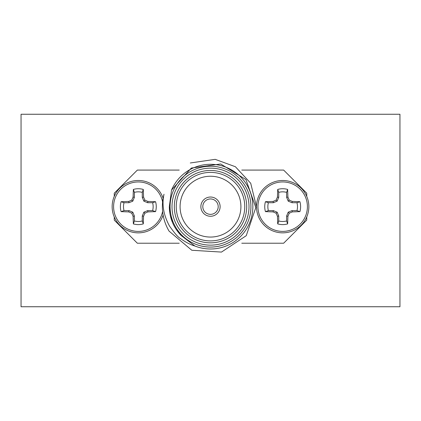 <?xml version="1.0" encoding="UTF-8"?>
<svg xmlns="http://www.w3.org/2000/svg" width="421" height="421" viewBox="0 0 421 421"><rect width="100%" height="100%" fill="white"/><g stroke="black" fill="none" stroke-linecap="round" stroke-linejoin="round"><path stroke-width="0.63" d="M399.95 306.741L21.05 306.741L21.05 114.259L399.95 114.259L399.95 306.741M202.801 206.648A7.699 7.699 0 0 0 214.352 213.321A7.699 7.699 0 0 0 214.352 199.98A7.699 7.699 0 0 0 202.801 206.648M163.116 198.265A26.176 26.176 0 0 0 112.149 206.669A26.176 26.176 0 0 0 163.122 215.063M162.606 201.985A24.728 24.728 0 0 0 135.194 182.14A24.728 24.728 0 0 0 113.644 208.237A24.728 24.728 0 0 0 162.611 211.337M143.561 197.075L143.287 189.434A17.935 17.935 0 0 0 133.362 189.434L133.089 197.075L131.778 200.122L128.731 201.433L121.09 201.706A17.935 17.935 0 0 0 121.09 211.631L128.731 211.905L131.778 213.215L133.089 216.262L133.362 223.904A17.935 17.935 0 0 0 143.287 223.904L143.561 216.262L144.871 213.215L147.918 211.905L155.56 211.631A17.935 17.935 0 0 0 155.56 201.706L147.918 201.433L144.871 200.122L143.561 197.075L142.272 197.333L142.272 192.376L143.287 189.434M143.287 223.904L142.272 220.962A14.83 14.83 0 0 1 134.378 220.962L133.362 223.904M133.089 216.262L134.378 216.005L134.378 220.962M131.778 213.215L132.799 212.195L134.378 216.005M128.731 211.905L128.989 210.616L132.799 212.195M121.09 211.631L124.032 210.616L128.989 210.616M124.032 210.616A14.83 14.83 0 0 1 124.032 202.722L121.09 201.706M128.731 201.433L128.989 202.722L124.032 202.722M131.778 200.122L132.799 201.143L128.989 202.722M133.089 197.075L134.378 197.333L132.799 201.143M133.362 189.434L134.378 192.376L134.378 197.333M134.378 192.376A14.83 14.83 0 0 1 142.272 192.376M144.871 200.122L143.85 201.143L142.272 197.333M147.918 201.433L147.66 202.722L143.85 201.143M155.56 201.706L152.618 202.722L147.66 202.722M152.618 202.722A14.83 14.83 0 0 1 152.618 210.616L155.56 211.631M147.918 211.905L147.66 210.616L152.618 210.616M144.871 213.215L143.85 212.195L147.66 210.616M143.561 216.262L142.272 216.005L143.85 212.195M142.272 220.962L142.272 216.005M306.741 196.365L306.741 193.176L283.643 170.079L241.775 170.079M241.775 243.222L283.643 243.222L306.741 220.125L306.741 216.973M114.259 216.973L114.259 220.125L137.357 243.222L179.225 243.222M179.225 170.079L137.357 170.079L114.259 193.176L114.259 196.365M190.292 162.98L215.178 159.343L235.402 166.737L250.711 183.256L256.452 206.653M170.079 206.648A40.421 40.421 0 0 1 230.708 171.647A40.421 40.421 0 0 1 230.708 241.654A40.421 40.421 0 0 1 170.079 206.648M172.005 206.648A38.495 38.495 0 0 0 229.75 239.991A38.495 38.495 0 0 0 229.75 173.31A38.495 38.495 0 0 0 172.005 206.648M174.315 206.648A36.185 36.185 0 0 1 228.592 175.31A36.185 36.185 0 0 1 228.592 237.991A36.185 36.185 0 0 1 174.315 206.648M176.236 206.648A34.264 34.264 0 0 0 227.629 236.323A34.264 34.264 0 0 0 227.629 176.978A34.264 34.264 0 0 0 176.236 206.648M180.088 206.648A30.412 30.412 0 0 0 225.709 232.987A30.412 30.412 0 0 0 225.709 180.314A30.412 30.412 0 0 0 180.088 206.648M200.875 206.648A9.625 9.625 0 0 0 215.31 214.984A9.625 9.625 0 0 0 215.31 198.317A9.625 9.625 0 0 0 200.875 206.648M164.006 194.255C161.701 204.527 163.532 215.115 169.495 226.014C174.631 233.313 178.22 237.433 180.277 238.37C185.598 242.233 190.439 244.769 194.807 245.98A42.347 42.347 0 0 0 249.711 222.646A42.347 42.347 0 0 0 226.798 167.563A42.347 42.347 0 0 0 171.542 190.055L191.35 168.026L220.72 163.985L245.948 179.593L255.815 207.574L246.243 235.686L221.472 252.079L191.818 250.263L169.068 231.124A48.12 48.12 0 0 1 164.006 194.255M194.807 245.98L181.119 235.497C173.384 227.377 169.447 217.762 169.326 206.648L171.542 190.055M181.119 235.497L176.157 229.361L179.935 234.239M172.315 222.051L169.326 206.648L172.315 222.051M282.675 232.845A26.176 26.176 0 0 1 256.5 206.669A26.176 26.176 0 0 1 282.675 180.493A26.176 26.176 0 0 1 308.851 206.669A26.176 26.176 0 0 1 282.675 232.845A26.176 26.176 0 0 1 256.5 206.669A26.176 26.176 0 0 1 282.675 180.493A26.176 26.176 0 0 1 308.851 206.669A26.176 26.176 0 0 1 282.675 232.845M282.675 231.397A24.728 24.728 0 0 1 261.257 194.302A24.728 24.728 0 0 1 304.094 194.302A24.728 24.728 0 0 1 282.675 231.397M277.439 197.075L277.713 189.434A17.935 17.935 0 0 1 287.638 189.434L287.911 197.075L289.222 200.122L292.269 201.433L299.91 201.706A17.935 17.935 0 0 1 299.91 211.631L292.269 211.905L289.222 213.215L287.911 216.262L287.638 223.904A17.935 17.935 0 0 1 277.713 223.904L277.439 216.262L276.129 213.215L273.082 211.905L265.44 211.631A17.935 17.935 0 0 1 265.44 201.706L273.082 201.433L276.129 200.122L277.439 197.075L278.728 197.333L278.728 192.376L277.713 189.434M277.713 223.904L278.728 220.962A14.83 14.83 0 0 0 286.622 220.962L287.638 223.904M287.911 216.262L286.622 216.005L286.622 220.962M289.222 213.215L288.201 212.195L286.622 216.005M292.269 211.905L292.011 210.616L288.201 212.195M299.91 211.631L296.968 210.616L292.011 210.616M296.968 210.616A14.83 14.83 0 0 0 296.968 202.722L299.91 201.706M292.269 201.433L292.011 202.722L296.968 202.722M289.222 200.122L288.201 201.143L292.011 202.722M287.911 197.075L286.622 197.333L288.201 201.143M287.638 189.434L286.622 192.376L286.622 197.333M286.622 192.376A14.83 14.83 0 0 0 278.728 192.376M276.129 200.122L277.15 201.143L278.728 197.333M273.082 201.433L273.34 202.722L277.15 201.143M265.44 201.706L268.382 202.722L273.34 202.722M268.382 202.722A14.83 14.83 0 0 0 268.382 210.616L265.44 211.631M273.082 211.905L273.34 210.616L268.382 210.616M276.129 213.215L277.15 212.195L273.34 210.616M277.439 216.262L278.728 216.005L277.15 212.195M278.728 220.962L278.728 216.005"/></g></svg>
